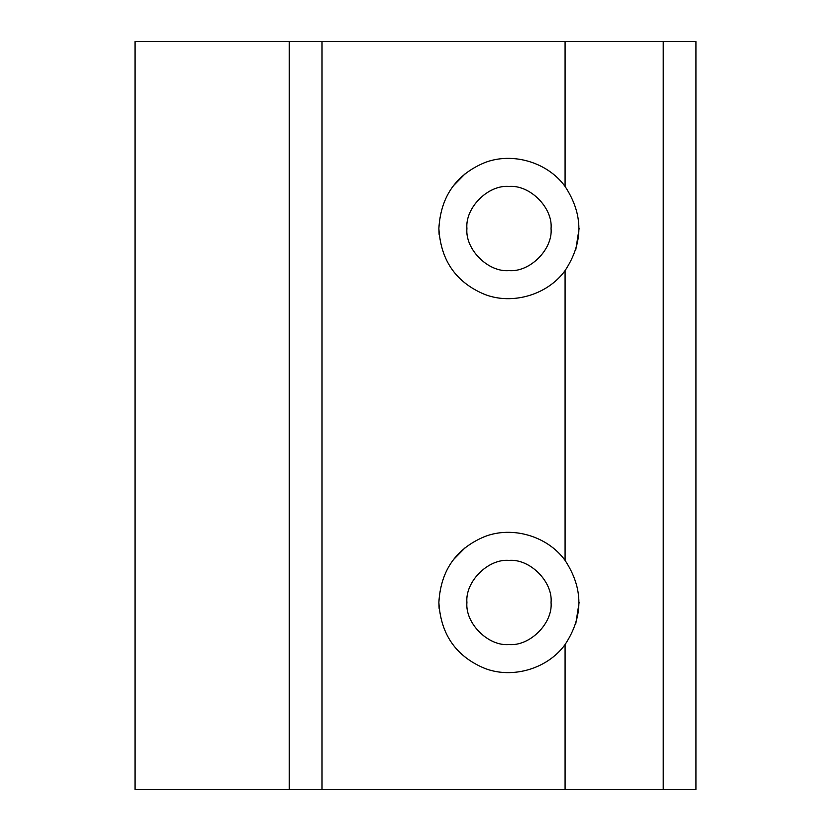 <?xml version="1.0" encoding="UTF-8"?>
<svg xmlns="http://www.w3.org/2000/svg" width="831" height="831" viewBox="0 0 831 831"><rect width="100%" height="100%" fill="white"/><g stroke="black" fill="none" stroke-linecap="round" stroke-linejoin="round"><path stroke-width="1.25" d="M464.976 547.889L453.477 559.637M438.872 602.475C440.659 571.749 454.889 550.236 481.565 537.948C508.988 525.182 546.569 534.728 565.08 560.406C583.487 588.452 583.487 616.498 565.08 644.544C546.569 670.222 508.988 679.768 481.565 667.002C454.889 654.714 440.659 633.201 438.872 602.475L439.132 608.489M503.098 672.341L509.05 672.591M575.758 623.863L579.103 602.475M466.918 602.475C465.038 623.292 488.171 646.425 508.988 644.544C529.804 646.425 552.937 623.292 551.057 602.475C552.937 581.658 529.804 558.525 508.988 560.406C488.171 558.525 465.038 581.658 466.918 602.475M464.976 173.939L453.477 185.687M438.872 228.525C440.659 197.799 454.889 176.286 481.565 163.998C508.988 151.232 546.569 160.778 565.08 186.456C583.487 214.502 583.487 242.548 565.08 270.594C546.569 296.272 508.988 305.818 481.565 293.052C454.889 280.764 440.659 259.251 438.872 228.525L439.132 234.539M503.098 298.391L509.05 298.641M575.758 249.913L579.103 228.525M466.918 228.525C465.038 249.342 488.171 272.475 508.988 270.594C529.804 272.475 552.937 249.342 551.057 228.525C552.937 207.708 529.804 184.575 508.988 186.456C488.171 184.575 465.038 207.708 466.918 228.525M565.08 789.45L695.963 789.45L695.963 41.55L135.037 41.55L135.037 789.45L565.08 789.45L565.08 644.544M322.013 41.55L322.013 789.45M663.242 41.55L663.242 789.45M565.08 41.55L565.08 186.456M565.08 270.594L565.08 560.406M289.292 41.55L289.292 789.45"/></g></svg>

